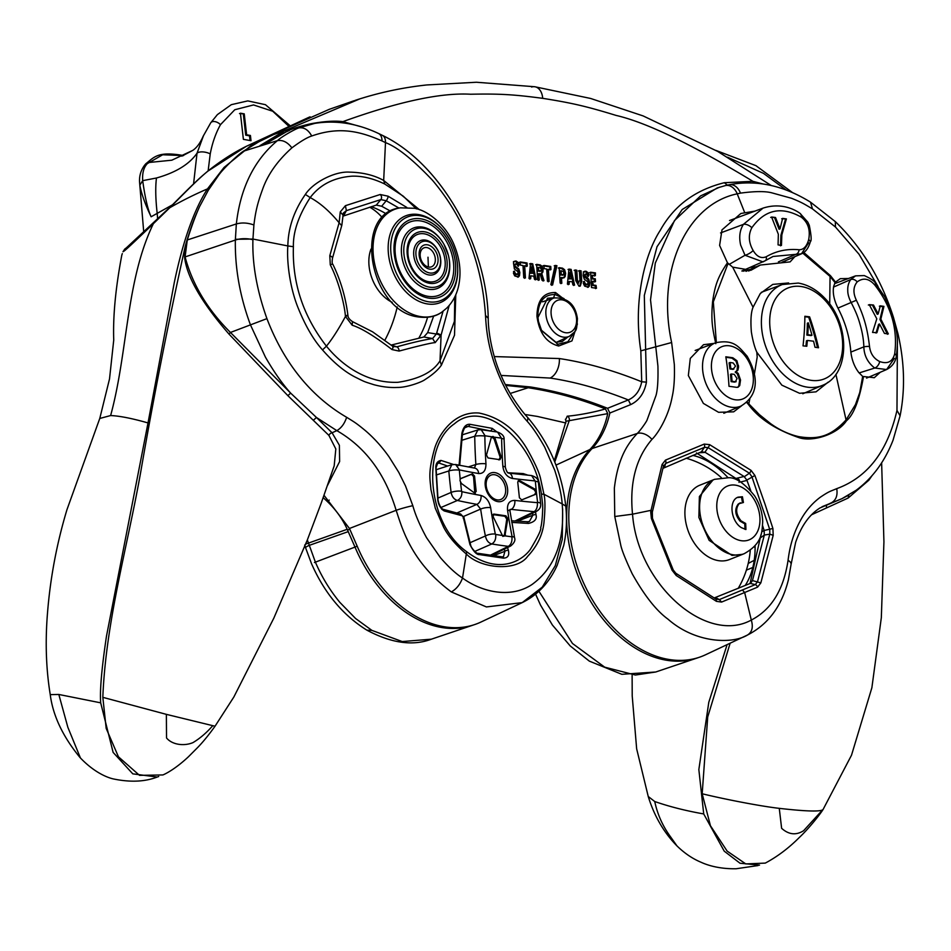 <?xml version="1.0" encoding="UTF-8"?>
<svg xmlns="http://www.w3.org/2000/svg" width="951" height="951" viewBox="0 0 951 951"><rect width="100%" height="100%" fill="white"/><g stroke="black" fill="none" stroke-linecap="round" stroke-linejoin="round"><path stroke-width="1.43" d="M208.138 170.859L210.23 153.919C212.287 143.019 215.699 133.283 220.466 124.688L234.79 109.734L253.548 104.943L272.735 111.243L288.581 126.079M244.252 113.87L246.63 134.792L250.422 135.47L251.016 140.7L243.385 139.345L240.425 113.193L244.252 113.87L239.509 113.561M250.042 140.534L249.507 135.838L245.715 135.161L243.337 114.227M245.715 135.161L246.63 134.792M249.507 135.838L250.422 135.47M183.507 155.607L162.68 154.763L147.334 163.62A5.54 4.779 -142.1 0 0 144.623 165.177L144.623 165.177C140.534 170.728 138.905 176.957 139.714 183.876L139.845 185.148C141.497 194.016 145.253 204.548 151.126 216.769C147.892 209.886 145.075 197.844 142.686 180.654L139.845 185.148M193.576 183.888L197.023 153.206C189.285 164.321 175.769 172.583 156.451 178.003L142.686 180.654C142.186 173.034 143.732 167.364 147.334 163.62M210.23 153.919A8.511 3.661 11.6 0 0 197.023 153.206L203.645 135.256M172.357 204.881L151.126 216.769M786.037 189.903L763.487 173.367L727.539 157.224M370.997 249.067A35.924 24.999 68.3 0 0 392.228 302.347M420.045 214.831A46.706 32.5 68.3 0 0 388.27 251.789A46.706 32.5 68.3 0 0 425.834 303.642A46.706 32.5 -111.7 0 0 457.716 268.943L457.693 268.087A44.982 31.3 68.3 0 0 442.084 228.906A44.982 31.3 68.3 0 0 421.412 215.972A44.982 31.3 -111.7 0 0 390.813 251.563A44.982 31.3 -111.7 0 0 426.987 301.503A44.982 31.3 68.3 0 0 457.693 268.087C457.015 253.228 451.808 240.163 442.084 228.906L441.502 228.264A46.706 32.5 -111.7 0 0 420.045 214.831M426.868 296.118A39.407 27.424 -111.7 0 1 395.164 252.36A39.407 27.424 -111.7 0 1 421.982 221.179A39.407 27.424 68.3 0 1 453.675 264.937A39.407 27.424 68.3 0 1 426.868 296.118M423.552 227.301A32.489 22.61 68.3 0 0 401.441 253.014A32.489 22.61 68.3 0 0 427.581 289.08A32.489 22.61 -111.7 0 0 448.468 255.676L448.385 255.355A30.777 21.421 68.3 0 0 444.081 244.55A30.777 21.421 68.3 0 0 424.788 228.478A30.777 21.421 -111.7 0 0 403.842 252.835A30.777 21.421 -111.7 0 0 428.604 287A30.777 21.421 68.3 0 0 448.385 255.355L443.915 244.264A32.489 22.61 -111.7 0 0 423.552 227.301M428.105 281.627A25.071 17.451 -111.7 0 1 407.943 253.798A25.071 17.451 -111.7 0 1 425.002 233.97A25.071 17.451 68.3 0 1 445.163 261.798A25.071 17.451 68.3 0 1 428.105 281.627M426.096 240.211A18.224 12.684 68.3 0 0 413.697 254.618A18.224 12.684 68.3 0 0 428.354 274.851A18.224 12.684 -111.7 0 0 440.753 260.431A18.224 12.684 -111.7 0 0 426.096 240.211M428.378 267.017A10.199 7.097 -111.7 0 1 420.176 255.688A10.199 7.097 -111.7 0 1 427.118 247.629A10.199 7.097 68.3 0 1 435.32 258.945A10.199 7.097 68.3 0 1 428.378 267.017L427.998 257.222M742.672 554.29L744.229 553.672A40.025 27.852 68.3 0 1 733.506 554.837A40.025 27.852 -111.7 0 1 701.196 519.555A40.025 27.852 -111.7 0 1 714.593 479.316L713.048 479.934L699.389 496.529L698.866 517.427L709.149 540.37L732.044 555.42L742.672 554.302L729.524 559.533A40.025 27.852 68.3 0 1 718.801 560.698A40.025 27.852 -111.7 0 1 686.491 525.416A40.025 27.852 -111.7 0 1 699.888 485.176L713.048 479.934L699.389 496.529L698.866 517.427L709.149 540.37L732.044 555.42L742.529 554.35M745.679 523.478A148.938 99.237 98.3 0 1 745.917 529.529L741.328 527.627C730.713 521.065 728.49 500.345 738.071 497.159L742.41 496.755A148.938 99.237 98.3 0 1 743.432 502.497L739.165 503.661C735.313 508.642 735.931 514.36 741.007 520.815L745.679 523.478L744.764 523.835L740.092 521.184C735.04 514.871 734.422 509.142 738.261 504.03L740.151 502.984M744.764 523.835A147.571 98.322 98.3 0 1 744.978 529.327M735.396 485.141A29.005 20.185 -111.7 0 1 759.766 516.036A29.005 20.185 -111.7 0 1 741.34 540.715A29.005 20.185 68.3 0 1 716.971 509.807A29.005 20.185 68.3 0 1 735.396 485.141M742.41 496.755L741.495 497.123A147.571 98.322 98.3 0 1 742.446 502.425M741.495 497.123L737.156 497.528M749.804 398.849L748.829 403.89L759.421 414.624L770.631 423.647C779.558 430.078 788.926 434.393 798.745 436.628C818.74 439.956 831.115 435.974 846.057 419.926L855.472 404.567L859.74 392.549L862.676 376.43L858.729 372.435C854.271 366.587 851.609 359.43 850.741 350.955L850.467 348.102C848.827 334.324 844.702 321.081 838.081 308.374C833.896 299.886 832.446 292.456 833.73 286.096L835.085 282.697L830.068 276.444L802.775 253.144M747.557 634.995L747.462 635.042C732.686 644.112 695.752 643.613 667.971 619.149C656.321 610.685 644.386 595.54 632.177 573.715C625.722 559.937 621.93 550.486 620.813 545.387L614.762 516.524L614.358 488.125C618.316 454.495 630.109 441.49 637.218 433.466C639.024 432.075 645.277 423.647 646.953 420.33L656.035 395.39C657.628 389.672 658.258 379.889 657.914 366.016L650.52 299.827L655.31 263.023L674.497 220.573L700.578 195.894L719.622 187.169M897.375 345.867L896.971 410.368C887.616 451.321 867.538 477.414 836.737 488.648C829.652 491.631 829.355 491.18 820.57 497.052C813.367 502.33 807.292 509.035 802.335 517.178C791.969 534.593 789.306 550.581 788.058 560.317C783.66 589.715 771.404 609.639 751.302 620.064C753.382 627.161 752.11 632.153 747.462 635.042L705.535 654.775A119.731 83.319 -111.7 0 1 610.637 624.629A119.731 83.319 -111.7 0 1 569.328 504.292A119.731 83.319 -111.7 0 1 592.069 448.539A103.992 72.371 68.3 0 0 609.853 413.019L630.668 404.615C639.155 400.537 644.421 393.048 646.442 382.124L644.314 295.44L657.01 246.737L682.2 209.517L717.185 187.965L725.435 185.564A13.683 9.76 -103.5 0 1 737.227 193.826L740.472 193.124C754.821 191.199 765.293 191.103 771.867 192.851L791.565 198.284C802.513 202.765 803.5 203.585 812.487 208.899L835.477 227.016L859.003 254.214L878.035 286.501M750.066 583.486L760.99 534.652M745.192 585.519A77.994 54.278 68.3 0 0 755.07 545.731M727.931 477.616A77.994 54.278 68.3 0 0 692.803 455.398M739.022 482.383C740.116 480.112 739.07 478.793 735.919 478.448L696.465 452.949M794.81 256.699L790.126 261.882L760.36 265.032L750.969 270.262L732.674 267.148L727.456 262.785L719.61 245.441L721.975 229.892L740.877 213.488L754.916 211.122M215.033 726.219L233.839 697.024L273.852 618.091L307.28 540.097L321.236 503.067L334.193 465.835L335.822 448.967L328.903 435.403L287.88 395.664L228.989 334.086C201.588 302.466 186.788 276.812 184.577 257.139L185.302 246C168.921 319.56 154.145 394.403 140.974 470.531C127.684 546.076 105.834 621.253 102.827 697.333L166.366 714.356L215.033 726.219C208.424 735.42 202.432 742.719 197.035 748.14L188.476 756.734C176.66 767.826 166.96 773.282 162.894 774.946L139.5 775.35L118.447 756.806L106.179 728.383L102.827 697.333M228.989 334.086L230.451 332.458C207.58 309.681 192.459 284.515 185.088 256.925L187.276 240.056C191.52 226.481 195.609 215.33 199.567 206.617L208.293 190.271L218.35 175.685C222.903 168.779 238.463 154.3 243.349 151.233L277.407 140.653C244.752 167.851 238.428 206.26 236.335 223.949L235.349 240.056C234.897 268.194 239.925 296.45 250.434 324.838L265.436 357.148C273.852 371.77 282.245 383.752 290.637 393.096L230.451 332.458L266.934 318.633C277.74 346.865 299.91 390.005 346.639 417.287C344.583 423.611 341.314 428.057 336.832 430.637C365.339 447.053 385.107 473.61 396.151 510.295C402.416 528.982 411.212 562.041 451.321 591.926L486.413 606.94L522.194 602.625L542.248 587.159L555.313 565.619L562.267 539.324L562.647 508.94M419.522 209.767L383.681 180.452L385.488 142.614L382.005 140.938C359.763 131.167 339.305 126.34 311.726 135.993C307.161 137.431 300.54 141.39 291.886 147.869C277.549 160.707 267.79 174.508 262.595 189.297C257.364 203.645 255.557 211.586 253.905 224.995C247.771 222.748 241.923 222.403 236.335 223.949L187.026 240.056L185.302 246M360.049 98.785L284.611 130.762L288.724 130.43L265.008 144.148C270.678 139.524 278.821 134.959 289.437 130.453L288.724 130.43L289.437 130.453M531.573 87.028A15.05 10.033 98.3 0 1 534.771 86.743A15.05 10.033 98.3 0 1 542.7 98.333C513.718 94.518 500.024 93.638 470.614 94.232C440.955 92.509 398.374 101.638 342.895 121.633C334.835 120.587 324.101 121.3 310.68 123.785C301.633 125.829 294.382 128.016 288.949 130.346M542.7 98.333C571.765 102.97 585.697 106.108 616.082 115.416C646.335 122.406 691.936 144.386 752.919 181.332L763.106 183.995M730.142 643.197L707.71 716.959L702.183 793.764L710.433 825.718L727.135 851.097L745.786 863.924L765.293 863.104C777.431 856.625 788.807 848.042 799.422 837.379C809.384 828.059 820.915 813.176 823.079 809.479L822.579 809.895C819.191 811.774 804.76 811.262 779.273 808.35C759.076 806.044 722.142 798.674 702.183 793.764M811.643 514.729L848.114 498.051L868.822 480.243L871.996 475.702M822.579 809.895L803.607 830.71C796.082 835.489 788.759 834.693 781.627 828.321L779.273 808.35M822.033 506.728L841.98 498.669L820.095 507.893C809.337 514.622 801.182 526.093 795.642 542.32L791.089 564.335A13.683 5.528 6.2 0 0 788.058 560.317M354.01 100.758L329.308 109.317L266.732 136.98L284.611 130.762L260.003 145.634M266.732 136.98L243.349 151.233M187.026 240.056C192.815 221.678 193.98 219.277 199.567 206.617M346.639 417.287C354.58 422.244 355.638 422.589 365.6 430.815C374.195 438.197 382.04 446.934 389.173 457.027L398.766 472.338L405.518 485.949L412.817 505.682C415.361 514.895 419.926 525.558 426.535 537.66L440.432 557.678C448.551 567.01 455.921 573.798 462.519 578.018C481.04 591.724 510.271 599.047 532.001 584.508C554.909 567.902 564.977 541.048 562.207 503.935L565.762 506.087C567.153 519.781 566.475 532.869 563.729 545.375L557.167 565.334C549.321 582.63 537.66 595.064 522.194 602.625L480.885 622.073A119.731 83.319 68.3 0 1 357.207 546.219L349.457 528.483L323.982 495.281M327.144 486.127L339.626 461.544L339.388 445.294L332.077 432.776L316.457 417.489L336.832 430.637L332.077 432.776A3.424 2.544 -43.3 0 0 328.903 435.403M313.414 420.199L316.457 417.489L290.637 393.096L287.88 395.664M416.752 208.899L403.2 196.132L384.834 184.078L383.681 180.452C374.183 175.198 362.783 172.416 349.445 172.131C334.823 171.132 312.998 182.473 305.354 194.444C293.978 210.825 288.141 227.99 287.844 245.94L252.942 239.046L252.918 239.759C252.205 264.164 256.877 290.459 266.934 318.633M451.321 591.926C456.397 589.109 460.129 584.473 462.519 578.018L466.311 553.969C455.612 544.875 448.004 535.853 443.475 526.902L435.285 508.191L430.922 489.551C430.161 478.71 427.76 473.527 434.369 449.431C437.341 437.864 451.998 410.915 479.054 413.031C499.465 417.239 515.454 429.186 527.044 448.872C534.938 462.852 539.49 472.968 540.691 479.233L543.936 494.223L562.207 503.935C561.482 494.698 558.974 483.441 554.695 470.151L544.685 447.113C538.111 435.499 532.263 426.868 527.127 421.222C520.566 413.935 506.835 395.759 497.242 371.247C487.245 345.593 486.139 326.371 485.497 315.423C480.873 245.346 451.024 202.194 432.396 180.179C412.77 159.495 397.126 146.977 385.488 142.614A13.683 7.751 -63.3 0 0 382.373 135.339L378.534 133.485C357.112 123.357 335.822 119.992 314.686 123.404L298.923 127.898C295.464 128.837 281.662 136.575 277.407 140.653C282.709 139.738 287.535 142.151 291.886 147.869M384.834 184.078C373.267 178.467 362.355 175.828 352.096 176.173C333.944 177.504 319.976 184.649 310.204 197.582C298.638 215.449 293.027 231.83 293.395 246.701L287.844 245.94C286.62 262.203 289.972 287.107 297.568 306.555C305.057 325.301 313.378 339.757 322.52 349.92C333.409 362.379 344.119 371.342 354.616 376.798C365.636 382.338 363.746 381.446 373.933 384.715C382.183 386.914 390.017 387.818 397.447 387.437C407.004 387.639 422.363 381.826 424.99 379.592C432.681 374.706 438.149 369.891 441.395 365.148L454.519 335.228L455.779 294.762M293.395 246.701C292.195 283.029 303.203 316.184 326.431 346.164C342.978 366.527 367.954 383.372 397.839 382.314C419.189 379.104 433.252 371.936 440.016 360.809L454.4 321.39L454.756 296.95M253.905 224.995L252.942 239.046L235.361 239.295M305.354 194.444L310.204 197.582C320.035 202.896 329.676 211.288 339.115 222.76L340.268 211.918L345.415 205.678L380.198 194.503L388.079 196.191L406.743 207.401M322.52 349.92L326.431 346.164C332.363 338.877 338.699 328.975 345.451 316.457L345.368 315.815L347.888 315.185C345.617 297.116 340.601 280.141 332.838 264.271C332.065 263.974 331.947 261.941 332.493 258.161A3.424 1.26 22 0 1 332.422 258.292M441.395 365.148L440.016 360.809L441.109 335.037L435.189 342.622C431.576 342.788 419.546 345.605 399.099 351.074L392.074 349.588C374.516 336.119 361.214 328 352.191 325.23L345.451 316.457L347.733 315.542M449.181 305.485L441.109 335.037L436.699 332.969L436.331 334.027L427.677 332.612L433.656 316.112M443.095 311.215L436.699 332.969M440.729 336.095A3.424 1.141 -160.4 0 0 436.331 334.027L432.586 338.52C423.29 340.018 411.367 342.788 396.84 346.842L392.656 346.319M399.099 351.074A3.424 1.902 -105.7 0 0 396.84 346.842L391.146 345.07L423.849 336.999L427.677 332.612M352.191 325.23L352.488 321.616C349.528 319.572 348.007 317.575 347.947 315.637L347.888 315.185M345.368 315.815C344.809 306.9 339.448 282.602 330.282 264.842L329.807 255.712L339.115 222.76L341.682 225.66M329.807 255.712A3.424 1.26 22 0 1 332.493 258.161L341.837 225.232L343.335 213.048L346.366 210.646L380.828 199.591L386.249 200.744L398.98 208.079M340.268 211.918L342.847 214.914M380.198 194.503A3.424 2.948 71.9 0 1 380.828 199.591L376.311 205.107L342.907 216.174M388.079 196.191A3.424 1.046 117.7 0 1 386.249 200.744L381.672 206.236L376.311 205.107M390.516 211.134L381.672 206.236M345.415 205.678L346.366 210.646L343.537 215.925M435.189 342.622L432.586 338.52L423.849 336.999M518.176 520.245L518.247 520.91A6.847 4.767 -111.7 0 1 518.271 521.243M492.689 431.397L468.118 426.393A2.734 2.104 -76.3 0 0 469.853 424.289C465.919 424.075 463.256 427.094 461.889 433.383L459.143 464.48L458.251 465.645M496.981 431.992L492.226 428.366L469.853 424.289M464.73 427.843L468.118 426.393L466.275 426.559M453.247 464.397L441.026 460.427C437.305 461.057 435.582 463.708 435.843 468.379L437.757 499.81C438.506 505.052 440.658 508.761 444.212 510.949L462.138 515.751L463.268 517.201L469.972 544.614C473.515 551.509 476.665 554.849 479.411 554.599L503.329 558.118C507.882 558.035 509.558 555.408 508.369 550.237L507.561 547.526M447.6 466.049L438.946 463.018L441.026 460.427M437.068 463.815L438.946 463.018L437.745 462.911L435.843 468.379M436.105 468.534L438.054 500.119A2.734 0.82 172 0 0 437.757 499.81M441.656 509.165L444.212 510.949M460.569 513.992L464.1 517.617M459.88 514.063L462.138 515.751M463.315 518.438L463.268 517.201M463.945 517.665L470.662 545.125A2.734 1.201 163 0 0 469.972 544.614M470.662 545.125C471.078 548.038 476.915 554.243 478.103 553.339L478.103 553.339A2.734 1.961 100.4 0 1 479.411 554.599M502.092 556.858L503.448 556.751L504.91 551.283A2.734 1.165 -16.9 0 1 508.369 550.237M501.546 556.941L503.329 558.118M493.367 555.764L504.91 551.283L504.268 549.143M511.769 522.384L528.483 523.419C534.735 521.944 537.232 518.996 535.972 514.574L535.532 511.793M528.483 523.419L527.009 521.837L529.445 521.445L532.857 515.228A2.734 0.868 -9.2 0 1 535.972 514.574M527.674 521.826L529.445 521.445M518.247 520.91L532.857 515.228L532.548 513.243M528.031 475.215L523.216 473.586L508.107 472.766M523.145 474.715A2.734 1.272 -88 0 0 523.216 473.586M541.44 494.128L542.462 503.174C543.176 506.158 542.118 524.619 540.679 527.484C541.583 529.136 538.111 536.495 530.254 549.559C521.659 561.292 498.015 575.284 466.81 551.794C426.595 523.537 421.234 446.174 454.376 423.849C483.904 397.898 533.88 441.074 541.44 494.128L543.936 494.223C545.292 499.548 545.28 509.284 543.877 523.442C542.332 535.579 536.911 546.54 527.639 556.347C516.559 571.884 480.564 568.746 466.311 553.969L466.81 551.794M527.127 421.222A13.683 4.898 -41.4 0 0 527.318 417.049L527.318 417.049C521.659 411.224 508.88 393.94 501.403 376.168C492.356 356.494 488.184 331.685 488.232 318.312C486.757 245.56 441.597 163.881 382.373 135.339M485.497 315.423L488.232 318.312M310.252 124.331L308.766 124.688M308.813 124.676L298.923 127.898C304.058 127.149 308.326 129.847 311.726 135.993M360.12 126.495L342.895 121.633A3.424 2.282 -79 0 0 343.133 122.869M531.229 272.937L533.166 273.222L531.811 266.886L531.229 272.937L530.313 273.294L533.166 273.222M538.741 270.845L541.119 270.726L541.309 269.454L540.251 267.659L538.528 267.409L538.741 270.845L537.826 271.213L541.119 270.726M577.4 323.97L571.967 340.898L558.665 346.009C546.468 342.859 539.229 332.945 536.946 316.243C537.232 300.231 543.425 292.326 555.539 292.539L572.478 305.794M554.552 276.242L552.614 284.943L550.843 284.682L555.146 265.436L556.906 265.686L554.552 276.242M494.282 356.577L559.366 358.551A17.106 11.4 98.3 0 1 550.142 378.07L501.082 375.431M516.203 263.724L514.883 265.139L515.276 266.268L518.794 268.955L519.852 272.545L519.484 275.766L518.307 277.062L514.681 275.873L513.433 273.175L514.42 271.118L515.121 273.115L516.797 274.411L518.247 272.889L517.784 271.57L514.384 268.99L513.469 262.904L514.325 261.335L516.001 260.99L518.236 262.5L519.187 264.544L518.247 266.363L516.203 263.724L515.097 264.069M513.504 271.487L514.206 273.484L515.894 274.78L517.094 274.435M522.991 265.519L520.447 265.151L520.256 261.977L527.056 262.975L527.258 266.149L524.69 265.781L525.439 277.942L523.739 277.692L522.991 265.519M528.994 278.465L530.527 263.486L532.691 263.807L536.138 279.511L534.45 279.261L533.808 276.242L530.955 275.814L530.67 278.714L528.994 278.465M537.577 279.725L536.637 264.378L540.192 264.901L542.177 266.375L543.08 269.644L542.914 271.998L541.749 273.567L543.996 280.664L542.129 280.39L540.025 273.817L538.896 273.65L539.276 279.974L537.577 279.725M541.82 273.543L540.834 273.936L543.08 281.032M546.682 269.002L544.127 268.634L543.936 265.448L550.76 266.446L550.95 269.62L548.382 269.252L549.131 281.413L547.419 281.163L546.682 269.002M519.187 264.544L517.95 265.531M513.409 261.703L515.097 261.359L517.32 262.868L518.271 264.901M515.287 264.081L513.98 265.507L514.36 266.637L517.879 269.323L518.937 272.913L517.808 277.193M515.894 274.78L516.714 274.72M524.69 265.781L523.775 266.137L524.524 278.298M519.341 262.333L526.141 263.344L526.343 266.518M530.955 275.814L530.04 276.182L529.755 279.071M529.612 263.855L531.775 264.164L535.223 279.879M531.811 266.886L530.896 267.255L530.313 273.294M538.896 273.65L537.981 274.007L538.373 280.343M535.722 264.747L539.276 265.27L541.262 266.732L542.165 270.013L541.999 272.366L540.834 273.936M538.528 267.409L537.612 267.778L537.826 271.213M548.382 269.252L547.467 269.62L548.216 281.781M543.021 265.816L549.844 266.815L550.035 269.989M556.906 265.686L555.99 266.054L551.699 285.312M527.056 262.975L526.141 263.344M532.691 263.807L531.775 264.164M550.76 266.446L549.844 266.815M561.292 274.708L563.598 274.47L563.8 273.068L563.444 271.594L561.054 270.726L561.292 274.708L560.377 275.077L563.598 274.47M570.243 272.485L569.661 278.536L571.599 278.821L570.243 272.485L569.328 272.854L568.746 278.905L571.599 278.821M609.853 413.019L607.534 408.3L628.338 399.943C635.47 396.698 639.928 390.647 641.723 381.791L640.819 350.848C632.712 298.733 645.836 252.443 660.256 230.344C673.807 205.832 695.193 189.95 724.377 182.699L752.919 181.332A3.424 2.271 -84.4 0 0 753.477 183.056M646.442 382.124L641.723 381.791C613.55 370.367 586.089 362.616 559.366 358.551M561.815 283.267L560.115 283.018L559.176 267.671L562.505 268.158L564.632 269.751L565.607 273.353L565.132 276.658L563.586 277.823L561.47 277.514L561.815 283.267M564.181 277.763L563.586 277.823M569.102 284.313L567.402 284.076L568.96 269.085L571.135 269.406L574.582 285.11L572.894 284.872L572.252 281.841L569.387 281.425L569.102 284.313M574.166 270.334L575.878 270.583L576.461 280.188L577.899 283.362L579.955 280.129L579.361 270.595L581.073 270.845L581.727 281.46L580.265 286.108L579.004 286.215L575.735 280.593L575.082 269.977L576.781 270.227L577.376 279.82L578.672 283.053M584.223 271.534L585.911 271.19L588.17 272.687L589.121 274.72L588.17 276.539L586.113 273.912L584.782 275.338L588.728 279.142L589.786 282.72L589.418 285.954L588.217 287.25L584.58 286.073L583.32 283.374L584.306 281.318L585.02 283.315L586.708 284.599L588.17 283.077L587.706 281.758L584.283 279.19L583.177 275.683L583.355 273.103L584.639 271.285M583.391 281.686L584.104 283.671L585.792 284.967L587.005 284.622M586.113 273.912L584.996 274.257M595.326 278.833L595.504 281.639L592.842 281.258L593.067 284.991L596.027 285.407L596.467 288.26L591.534 287.547L590.595 272.212L595.445 272.901L595.35 275.671L592.473 275.255L592.675 278.453L595.326 278.833L594.411 279.202L594.589 282.007M561.054 270.726L560.139 271.083L560.377 275.077M554.231 265.793L555.99 266.054M558.261 268.039L561.589 268.515L563.717 270.108L564.692 273.71L564.216 277.026L562.671 278.191M561.47 277.514L560.555 277.882L560.9 283.624M568.044 269.454L570.22 269.775L573.667 285.478M569.387 281.425L568.472 281.793L568.187 284.682M578.446 270.952L580.158 271.201L580.811 281.817L579.777 286.227M583.308 271.891L584.996 271.546L587.254 273.044L587.873 275.719M585.198 274.28L583.878 275.695L584.271 276.824L587.813 279.511L588.871 283.089L587.73 287.38M585.792 284.967L586.636 284.908M592.842 281.258L591.926 281.627L592.152 285.348L595.112 285.776L595.552 288.617M589.679 272.568L594.53 273.27L594.434 276.028M592.473 275.255L591.558 275.624L591.76 278.821L594.411 279.202M571.135 269.406L570.22 269.775M569.661 278.536L568.746 278.905M576.781 270.227L575.878 270.583M581.073 270.845L580.158 271.201M589.121 274.72L588.205 275.089M593.067 284.991L592.152 285.348M596.027 285.407L595.112 285.776M595.445 272.901L594.53 273.27M592.675 278.453L591.76 278.821M574.178 332.398L567.818 341.813L557.964 344.226L541.618 330.615L538.432 321.355L537.826 316.624C538.064 301.717 543.841 294.346 555.146 294.525L564.026 298.626M538.468 321.521L537.981 317.432L547.574 298.222L554.671 297.77M567.83 337.023L562.255 341.492L555.919 342.253L541.428 330.235M607.534 408.3C582.559 398.314 556.882 391.206 530.515 386.974L505.35 384.561M412.817 505.682A13.683 1.07 164.8 0 0 396.151 510.295L349.457 528.483M835.085 282.697L835.513 282.102L830.485 275.707L803.797 252.479M744.585 212.299L737.215 193.826C685.992 204.441 656.19 271.796 671.632 342.526L640.819 350.848M835.513 282.102L840.292 278.667L848.423 278.5M828.095 382.195L816.041 391.836L799.553 393.286L781.865 385.167L756.806 352.179C754.535 347.079 752.716 340.363 751.373 332.018C750.446 320.428 751.005 312.178 753.061 307.256L732.674 267.148M753.061 307.256L760.289 293.514L772.771 284.408L788.629 282.946M830.485 275.707A6.847 2.104 -39.9 0 0 830.068 276.444L829.712 304.142M746.654 402.404L748.425 404.46C758.922 418.618 775.695 429.65 798.733 437.555C811.999 442.322 837.13 434.75 846.509 420.734A6.847 4.696 39.7 0 1 846.057 419.926L835.905 374.325M756.806 352.179L757.198 357.053L754.393 374.064M880.269 372.245L874.278 377.713L862.676 376.43M846.509 420.734C853.665 414.767 859.312 400.157 863.449 376.917M614.762 516.524L632.534 514.182L651.055 510.318L662.086 464.468L665.45 460.129L704.215 444.093L709.601 444.64L751.088 470.376L754.904 475.488L765.068 504.315L772.901 528.471L773.199 535.306L760.836 582.904L757.567 587.159L744.645 592.509L751.302 620.064C706.201 644.826 637.729 584.389 632.534 514.182C629.455 483.037 635.922 458.109 651.946 439.398C657.676 433.941 668.482 416.907 672.191 396.722C674.069 388.495 674.782 377.713 674.318 364.399L671.632 342.526M741.59 405.792L733.673 411.831L718.552 412.294L703.371 403.402L688.346 375.562L690.295 358.372L703.502 344.702L713.892 343.418M727.456 262.785C717.874 276.919 714.974 285.181 712.572 301.99C711.075 319.738 712.026 326.455 715.794 343.703M728.062 263.451L713.333 301.836L716.329 342.515M747.141 401.94L748.829 403.89A6.847 2.021 138.5 0 0 748.425 404.46M753.917 547.039L755.094 546.516M754.226 560.317L748.211 563.444M772.901 528.471L764.128 530.48L764.331 535.068L752.443 580.574L750.708 583.177M773.199 535.306L769.799 534.141L764.331 535.068L760.265 537.945M764.128 530.48L761.739 531.811M754.904 475.488L746.856 480.065L750.743 490.657M762.619 525.772L764.057 530.278M746.999 480.41L740.556 482.002M746.856 480.065L744.051 476.475L735.919 478.448M709.601 444.64A3.424 1.557 119.8 0 1 708.043 447.588L704.941 452.212L744.051 476.475M705.25 452.379L699.128 452.783M704.941 452.212L701.196 451.915L662.966 468.344M702.397 451.642L701.386 451.844L704.394 447.362L708.043 447.588L749.412 473.218L751.872 476.653L769.763 529.552L769.799 534.141L757.507 581.762L755.284 584.603L750.268 583.403L714.249 597.941M757.567 587.159A3.424 2.484 -112.6 0 0 755.284 584.603L742.386 589.977L744.645 592.509L721.583 602.078L716.424 601.341L676.185 575.486L672.048 570.196L651.387 518.497L650.698 511.793A3.424 1.629 14 0 1 651.958 513.552A3.424 1.629 14 0 1 651.922 513.647L663.406 466.394L665.676 463.458L704.394 447.362A3.424 2.282 67.3 0 0 704.215 444.093M651.387 518.497L652.469 518.057L652.327 512.078L651.055 510.318L650.698 511.793M721.583 602.078L719.372 599.582L715.937 599.082L675.757 573.215A3.424 1.688 -58.2 0 1 675.84 573.263L673.011 569.708M716.424 601.341L716.115 599.201M676.185 575.486A3.424 1.688 -58.2 0 0 675.84 573.263L716.044 599.154M672.048 570.196L673.118 569.697L652.374 518.105M760.836 582.904L752.443 580.574L750.268 583.403M742.386 589.977L719.372 599.582L715.841 597.727M751.088 470.376A3.424 1.807 123.7 0 1 749.412 473.218L744.336 476.689M665.45 460.129A3.424 2.247 67.5 0 1 665.676 463.458L664.511 467.143M662.086 464.468A3.424 1.7 12.9 0 1 663.441 466.287L652.327 512.078M836.737 488.648C837.783 495.34 836.072 500.024 831.602 502.663L827.001 504.838A3.424 1.498 -109.3 0 0 826.633 507.87M848.114 498.051L848.863 495.007L841.98 498.669L856.15 490.264C872.507 478.163 884.81 461.449 893.072 440.111L900.086 415.801C905.269 389.744 904.567 362.438 897.994 333.872L893.465 317.42C881.375 279.309 861.986 247.367 835.299 221.607L810.49 202.135C783.398 185.386 756.307 179.584 729.227 184.744L729.227 184.744A13.683 9.712 -101 0 0 729.203 184.756M651.946 439.398A13.683 9.141 -135.9 0 0 637.218 433.466L592.069 448.539M746.083 271.332A80.217 55.824 -111.7 0 1 749.424 269.704L760.36 265.032M748.58 271.011L753.085 269.085M784.313 262.524L785.443 260.752M166.366 714.356L166.532 737.964C172.214 744.883 184.173 746.333 192.97 742.612C199.829 738.523 206.391 732.936 212.632 725.851M357.16 546.136L354.996 547.075A119.6 83.224 68.3 0 0 472.409 625.33A119.6 83.224 68.3 0 0 473.562 624.926M472.409 625.33L431.409 639.179L402.225 641.556L371.865 630.37L355.531 618.459L339.792 602.304C329.747 590.06 321.616 576.686 315.399 562.16L307.351 539.918M510.212 393.464L528.221 387.735L505.777 385.405M169.754 207.758L169.754 207.758C181.712 200.863 194.289 194.575 207.461 188.904L224.044 167.447L250.969 145.646L308.528 117.484L246.404 146.276L207.936 171.097C196.512 180.262 179.561 198.272 169.754 207.758L153.384 223.687C125.912 280.26 127.981 351.965 110.625 415.551L99.772 418.464L109.52 378.914L113.74 340.018C112.896 316.196 115.594 287.856 121.835 255.011L122.31 253.632M308.528 117.484L310.097 116.83M528.221 387.735C554.171 391.729 579.908 398.79 605.442 408.906C595.623 411.914 578.339 415.337 567.224 416.181A3.424 2.746 -95.2 0 1 569.233 420.675L607.737 413.626L605.442 408.906M565.69 419.641L567.224 416.181M727.111 644.623L708.792 702.29L698.842 769.561L703.716 813.937L724.234 851.169L740.033 863.235L759.516 865.125M554.29 460.819L566.023 421.186L569.233 420.675L554.778 462.008M698.224 657.64A119.6 83.224 -111.7 0 1 697.059 658.044A119.6 83.224 -111.7 0 1 585.15 591.57A119.6 83.224 -111.7 0 1 589.87 449.55A104.123 72.466 68.3 0 0 607.737 413.626M154.347 222.32L153.384 223.687C123.404 252.395 124.89 250.458 123.048 251.753L129.312 245.62L124.747 249.067L122.988 251.742M208.471 170.586L202.397 175.745C189.808 186.907 174.413 203.169 169.742 207.437L125.651 248.508M202.397 175.745L208.221 170.788M158.71 776.515L157.212 777.038L132.795 773.852L113.121 752.396L100.687 702.837C99.736 690.592 101.674 668.375 106.476 636.195L148.011 422.933L174.295 282.518C182.925 241.15 193.98 209.945 207.461 188.904M148.011 422.933C132.106 418.392 119.648 415.932 110.625 415.551M329.224 500.071L327.524 501.688L323.174 497.599M314.436 562.516L354.996 547.087L347.198 529.279C342.633 519.151 336.072 509.962 327.524 501.688M431.409 639.179C412.912 646.216 391.408 643.209 366.908 630.168C342.966 615.261 324.517 593.139 311.559 563.788L305.58 547.752A15.05 1.7 -17.5 0 1 309.182 545.387L348.232 531.633M538.908 591.26L572.454 643.458L604.693 667.162L635.375 675.032L655.726 672L621.835 674.307L589.323 661.123L570.231 645.955L552.388 625.021L540.513 605.074L535.579 594.161M703.716 813.937C685.754 810.775 669.421 806.638 654.74 801.527L648.225 796.486M632.118 675.412L632.213 695.906L636.647 748.782L648.285 796.676C654.324 816.148 663.893 832.565 676.981 845.926L670.61 836.916C662.764 826.217 657.474 814.413 654.74 801.527M676.969 845.926L677.029 845.974C684.518 853.261 692.483 858.67 700.899 862.188C706.213 864.673 718.16 869.071 736.181 868.75L758.078 865.553M50.248 694.622L58.819 694.468L100.687 702.837M80.431 757.983L67.854 727.289L58.819 694.468M801.277 217.149C781.449 205.987 764.961 209.505 751.849 227.717C748.14 234.861 748.58 242.469 753.156 250.541C756.853 256.711 761.192 258.791 766.185 256.77C776.171 250.945 787.143 248.615 799.102 249.756C803.631 249.78 806.84 246.321 808.73 239.39C810.454 229.738 807.97 222.332 801.277 217.149A6.847 4.113 -56.5 0 0 800.005 213.345C794.097 209.065 780.557 202.468 763.023 208.126L743.397 224.388C739.771 230.13 738.844 237.025 740.651 245.073L745.025 255.26L763.035 261.905L765.032 260.824A4.803 2.853 63.5 0 0 765.365 260.657L773.032 256.473L801.455 253.822L808.671 242.778M729.132 264.426L745.025 255.26A7.525 2.663 148.2 0 0 753.156 250.541M775.529 217.494L780.01 228.882L782.614 218.397L786.394 218.908L781.853 234.838L781.46 245.441L778.061 244.882L778.346 234.279L771.594 217.006L775.529 217.494L770.69 217.375M766.185 256.77A4.803 2.853 63.5 0 1 765.365 260.657L741.851 271.011M765.626 260.443L773.032 256.473M799.102 249.756A4.886 3.887 95.4 0 1 796.058 254.25L778.393 261.87M750.256 269.359L743.028 271.19M780.01 228.882L779.083 229.25L774.613 217.85M786.394 218.908L781.698 218.754M781.853 234.838L780.926 235.206L785.49 219.265M780.509 245.822L780.926 235.206M894.368 358.396L886.617 369.535L874.754 368.037C867.752 362.7 864.114 355.638 863.841 346.877C863.663 339.733 862.319 331.947 859.811 323.518C858.087 317.254 855.27 310.395 851.347 302.929C848.874 298.091 847.686 293.954 847.769 290.507C847.555 286.429 848.542 282.768 850.729 279.546L855.555 275.861L834.586 283.636M837.938 308.1L856.375 300.254C852.904 292.956 853.178 286.833 857.196 281.888A5.694 4.161 44.4 0 0 850.729 279.546L833.528 287.083M857.196 281.888C863.306 277.383 869.226 278.5 874.956 285.252C891.265 306.293 897.851 329.105 894.713 353.689C892.668 361.725 887.675 364.34 879.699 361.546C873.767 358.586 870.379 353.546 869.523 346.437C867.383 328.666 864.197 316.647 856.375 300.254M874.956 285.252A7.893 2.484 142.6 0 0 875.3 283.053L884.87 297.033L891.8 312.451L895.2 324.362C896.829 333.956 898.659 339.364 896.258 356.506L896.258 356.506C895.331 362.307 892.109 366.646 886.617 369.535L866.563 378.106M879.699 361.546A6.479 4.089 -63.5 0 1 874.754 368.037L859.133 372.935M850.848 352.096L863.841 346.877A4.577 0.844 -3.1 0 1 869.523 346.437M873.482 305.009L878.177 313.973L880.281 305.83L883.943 306.388L880.84 319.12L888.341 333.908L884.442 333.409L879.509 323.982L876.917 332.695L872.543 332.41L876.798 318.823L869.262 304.641L873.482 305.009L868.346 304.998M872.566 305.378L877.262 314.329L878.177 313.973M887.426 334.276L879.937 319.488L883.015 306.745L879.366 306.186M883.015 306.745L883.943 306.388M879.937 319.488L880.84 319.12M876.014 333.064L878.605 324.35L879.509 323.982M787.88 367.157A48.965 34.081 -111.7 0 1 774.613 300.409A48.965 34.081 -111.7 0 1 824.469 299.708A48.965 34.081 -111.7 0 1 837.736 366.456A48.965 34.081 -111.7 0 1 787.88 367.157M808.291 322.829A217.91 130.584 111.8 0 1 807.779 334.716A217.898 55.824 -6.8 0 1 808.338 334.788A217.898 55.824 -6.8 0 1 811.976 335.228A217.922 154.906 -100.1 0 0 810.644 330.544A217.922 154.906 -100.1 0 0 808.291 322.829L807.375 323.197A216.543 129.764 111.8 0 1 806.864 335.085A216.531 55.467 -6.8 0 1 807.423 335.144A216.531 55.467 -6.8 0 1 811.06 335.596L811.976 335.228M812.772 326.502A217.838 155.013 79.3 0 1 818.538 347.757A217.387 55.693 173.2 0 0 815.007 347.27A217.922 154.858 -99.9 0 0 813.557 341.219A217.731 55.776 173.2 0 0 807.351 340.458A217.91 130.489 111.8 0 1 806.805 346.259A217.387 55.693 173.2 0 0 803.024 345.867A217.803 129.776 -67.7 0 0 803.286 343.525A217.803 129.776 -67.7 0 0 804.879 316.267A217.327 55.681 -6.8 0 1 809.598 316.849A217.838 155.013 79.3 0 1 812.772 326.502M807.779 334.716L806.864 335.085M807.351 340.458L806.436 340.827A216.543 129.681 111.8 0 1 805.937 346.164M804.879 316.742A215.948 55.324 -6.8 0 1 808.683 317.206A216.471 154.038 79.3 0 1 811.857 326.871A216.471 154.038 79.3 0 1 817.503 347.614M809.598 316.849L808.683 317.206M731.985 374.04A212.762 56.989 -6.1 0 1 734.243 374.361L737.049 378.534L735.42 381.755L736.169 381.684L734.505 382.112A211.193 56.573 -6.1 0 0 731.129 381.636A211.384 140.843 98.3 0 0 730.558 374.944A211.384 140.843 98.3 0 0 730.499 374.325L731.402 373.957A212.762 56.989 -6.1 0 1 731.985 374.04M734.505 382.112L735.42 381.755A212.56 56.929 -6.1 0 0 732.044 381.268A212.751 141.758 -81.7 0 0 731.474 374.575A212.751 141.758 -81.7 0 0 731.402 373.957M732.971 369.38L735.551 366.111L733.15 362.949A212.549 56.929 173.9 0 0 730.023 362.497A212.751 141.758 98.3 0 1 730.82 368.572A212.751 56.989 -6.1 0 1 733.875 369.012L732.971 369.38A211.384 56.62 -6.1 0 0 729.904 368.94A211.384 140.843 98.3 0 0 729.108 362.866L730.023 362.497M738.582 366.896L737.94 370.105L736.098 371.71L738.238 373.493L740.532 380.02L739.712 385.619L738.083 387.2L736.549 387.342A212.228 56.846 173.9 0 0 728.977 386.296A212.632 141.675 -81.7 0 0 728.383 377.785A212.632 141.675 -81.7 0 0 725.815 356.803A212.216 56.846 -6.1 0 1 732.852 357.778L736.906 360.726L738.582 366.896M730.82 368.572L729.904 368.94M737.607 387.342L738.796 385.987L739.616 380.388L737.322 373.862L735.194 372.079L737.025 370.474L737.548 365.838L735.991 361.095L731.937 358.147A210.837 56.478 -6.1 0 0 725.898 357.291M732.044 381.268L731.129 381.636M736.098 371.71L735.194 372.079M534.165 489.706L535.116 489.23L519.793 480.695L518.996 481.242L534.165 489.706L535.829 492.261L534.688 494.568L536.554 493.498L536.209 490.229A409.108 259.92 97.1 0 1 535.354 481.265A7.18 1.783 -5.1 0 1 535.817 481.325A7.18 1.783 -5.1 0 1 538.397 482.442L538.397 482.442C538.575 479.387 536.316 477.093 531.621 475.571L508.809 473.099C507.632 473.313 506.479 471.399 505.35 467.345L504.078 439.398C504.422 436.295 502.259 433.846 497.587 432.075L481.206 429.686L477.854 429.935L462.245 434.845M460.688 478.555L472.421 473.8L474.525 476.011L476.178 491.477L474.478 492.951L461.449 483.5L459.999 480.719L460.201 479.161A409.108 284.753 99.5 0 1 459.357 470.21L459.547 469.925A410.475 98.904 175.5 0 0 478.698 473.55C483.524 473.717 485.937 470.472 485.961 463.838A410.475 284.266 99.4 0 1 484.844 436.069L485.081 435.772A409.108 97.061 175.7 0 0 491.857 436.806L493.082 436.438L491.18 437.912L486.472 454.994L488.006 457.954L499.929 459.69L501.225 457.146L495.091 438.482L493.082 436.438M535.354 481.265L535.044 480.921A410.475 98.904 -4.5 0 1 512.446 478.472C507.014 477.129 503.816 473.075 502.853 466.299A7.18 1.629 -3.9 0 1 505.35 467.345M535.116 489.23L536.209 490.229M521.695 499.893L519.412 497.777L517.76 482.3L518.378 480.683L519.793 480.695M535.651 494.306L521.849 499.846L534.688 494.568M536.554 493.498A409.108 259.92 -82.9 0 0 537.6 502.366L537.374 502.663A410.475 120.836 -7.7 0 1 514.8 500.404C509.51 500.428 507.085 503.673 507.537 510.116A7.18 2.211 -8.3 0 1 510.045 511.388L509.843 509.57M507.537 510.116A410.475 262.333 -82.7 0 0 512.066 536.53L511.876 536.804A409.108 121.894 -7.9 0 1 504.91 535.853L507.798 518.652L505.92 515.822L504.898 516.286L506.764 519.103L504.375 535.128L502.817 536.447M460.557 482.43A409.108 284.753 -80.5 0 0 461.604 491.31L461.865 491.679A410.475 120.836 172.3 0 0 481.04 495.483C486.009 497.004 489.206 501.07 490.645 507.656A410.475 284.266 -80.6 0 0 495.316 534.093L495.626 534.438A409.108 121.894 172.1 0 0 502.401 535.484L493.046 516.5L494.009 514.087L505.92 515.822M498.871 459.915L500.167 457.372L494.092 438.886L491.726 436.925M504.898 516.286L492.987 514.574M460.914 478.424L460.201 479.161L460.914 478.424M460.034 478.912L471.446 474.323L473.539 476.534L474.787 493.129M518.996 481.242L518.022 481.051M493.307 514.229L494.009 514.087L493.236 514.586M502.401 535.484L504.91 535.853L503.745 536.198M504.375 535.128L505.385 534.819M507.798 518.652L506.764 519.103M475.345 493.189L474.478 492.951M486.211 485.902A13.136 9.141 68.3 0 0 497.254 499.893A13.136 9.141 68.3 0 0 505.599 488.731A13.136 9.141 68.3 0 0 494.556 474.727A13.136 9.141 68.3 0 0 486.211 485.902M474.525 476.011L473.539 476.534M476.178 491.477L475.155 491.655M472.421 473.8L471.446 474.323M459.357 470.21A7.18 1.795 175.1 0 0 458.953 470.127A7.18 1.795 175.1 0 0 448.824 470.959L451.856 464.694L436.081 469.723M478.698 473.55A7.18 5.064 -80.3 0 0 474.811 468.142L455.577 464.504L451.856 464.694M485.961 463.838A7.18 1.652 176.3 0 0 475.869 464.492A417.655 289.235 99.4 0 1 474.739 436.236L477.854 429.935M494.092 438.886L495.091 438.482M501.225 457.146L500.167 457.372M512.446 478.472A7.18 4.493 -83 0 0 508.809 473.099M516.357 521.124L536.554 511.281L534.212 511.65A417.655 122.941 -7.7 0 1 511.246 509.344L510.128 509.463M514.8 500.404A7.18 4.505 96.7 0 1 511.246 509.344L510.021 509.938M491.358 555.491L510.628 546.017L508.298 546.373C510.996 544.661 512.22 541.654 511.971 537.351L511.876 536.804M469.949 542.759L485.402 535.972C486.377 540.382 488.505 543.045 491.762 543.972A416.276 124.034 172.1 0 0 508.298 546.373L490.122 555.313M490.645 507.656A7.18 2.187 171.5 0 0 480.635 509.082A417.655 289.235 -80.6 0 0 485.402 535.972A7.18 2.508 168.4 0 1 495.316 534.093M481.04 495.483A7.18 5.052 100.1 0 1 476.903 504.351L480.635 509.082L463.66 516.417M461.604 491.31A7.18 2.057 172.7 0 0 461.211 491.227A7.18 2.057 172.7 0 0 451.119 492.428C451.963 496.719 454.055 499.394 457.395 500.464A417.655 122.941 172.3 0 0 476.903 504.351L456.587 513.112M289.889 125.508L265.448 104.693L247.807 100.901L231.319 104.669L217.399 114.607L210.742 122.786A6.502 3.947 31.3 0 1 220.466 124.688M210.742 122.786L203.157 136.266C200.162 143.137 196.667 147.857 192.684 150.436L171.822 160.196L148.285 162.562A5.528 4.779 -139.3 0 0 145.622 163.988L145.622 163.988C154.454 156.653 158.199 151.482 181.748 155.239M157.652 219.075L157.165 213.167C155.56 198.949 155.322 187.228 156.451 178.003M369.689 207.187A91.605 59.604 102.1 0 1 382.254 217.577M384.965 340.054A91.605 59.604 -77.9 0 0 397.233 306.923M441.918 312.071A56.822 39.538 68.3 0 1 418.868 316.279A56.822 39.538 -111.7 0 1 374.064 260.776A56.822 39.538 -111.7 0 1 400.371 207.829L414.279 208.281C427.914 210.219 447.053 225.791 454.721 246.44C460.26 260.503 461.425 274.209 458.227 287.559C456.147 295.713 452.284 302.584 446.637 308.195L441.918 312.071C440.075 313.461 432.23 319.251 416.8 316.731C369.036 309.444 352.464 212.929 400.371 207.829M427.415 297.865A41.428 28.827 -111.7 0 1 394.083 251.872A41.428 28.827 -111.7 0 1 422.28 219.087A41.428 28.827 68.3 0 1 455.6 265.091A41.428 28.827 68.3 0 1 427.415 297.865M428.806 283.16A26.913 18.735 -111.7 0 1 407.147 253.275A26.913 18.735 -111.7 0 1 425.466 231.973A26.913 18.735 68.3 0 1 447.113 261.858A26.913 18.735 68.3 0 1 428.806 283.16M429.258 272.889A16.583 11.543 68.3 0 0 440.539 259.778A16.583 11.543 68.3 0 0 427.201 241.364A16.583 11.543 -111.7 0 0 415.92 254.488A16.583 11.543 -111.7 0 0 429.258 272.889M429.388 269.085A12.732 8.856 -111.7 0 1 419.141 254.951A12.732 8.856 -111.7 0 1 427.807 244.882A12.732 8.856 68.3 0 1 438.042 259.017A12.732 8.856 68.3 0 1 429.388 269.085M252.918 239.759A13.683 5.195 -179.3 0 0 235.349 240.056L185.088 256.925A3.424 1.498 -3.9 0 1 184.577 257.139M771.249 185.504L717.648 151.399L643.114 115.915L590.642 98.464L534.771 86.743L476.415 82.25L426.868 84.948C402.261 87.575 378.308 92.734 355.008 100.426M392.074 349.588A3.424 2.08 -48.7 0 0 392.442 346.069L372.602 331.84L352.488 321.616M330.282 264.842A3.424 0.642 -26.3 0 1 332.838 264.271M489.848 430.993L490.799 430.589A2.734 1.771 -82.4 0 0 492.226 428.366M382.005 140.938A13.683 7.941 -65.1 0 0 378.534 133.485M518.236 262.5L517.32 262.868M514.883 265.139L513.98 265.507M515.276 266.268L514.36 266.637M516.5 267.112L515.585 267.481M518.794 268.955L517.879 269.323M519.852 272.545L518.937 272.913M519.484 275.766L518.568 276.135M515.121 273.115L514.206 273.484M516.001 260.99L515.097 261.359M540.192 264.901L539.276 265.27M542.177 266.375L541.262 266.732M543.08 269.644L542.165 270.013M542.914 271.998L541.999 272.366M562.505 268.158L561.589 268.515M564.632 269.751L563.717 270.108M565.607 273.353L564.692 273.71M565.132 276.658L564.216 277.026M577.376 279.82L576.461 280.188M581.727 281.46L580.811 281.817M585.911 271.19L584.996 271.546M588.17 272.687L587.254 273.044M584.782 275.338L583.878 275.695M585.174 276.456L584.271 276.824M586.41 277.3L585.495 277.668M588.728 279.142L587.813 279.511M589.786 282.72L588.871 283.089M589.418 285.954L588.503 286.322M585.02 283.315L584.104 283.671M558.665 346.009L555.919 342.253M536.946 316.243L537.981 317.432M555.539 292.539L553.637 297.58M630.668 404.615L628.338 399.943C600.806 389.018 574.737 381.731 550.142 378.07M724.377 182.699L727.515 185.255M835.477 227.016L835.299 221.607M812.487 208.899L810.49 202.135M746.38 570.125L752.823 567.474M747.284 635.125L747.462 635.042C768.23 624.415 781.865 606.025 788.391 579.86L791.089 564.335M896.971 410.368L900.086 415.801M868.655 479.352L868.822 480.243M740.472 193.124A13.683 9.712 -101 0 0 729.227 184.744L725.435 185.564M896.734 333.266A13.683 2.235 -13.3 0 1 897.994 333.872M896.638 332.529L897.815 333.1M783.101 262.333L784.967 261.561M347.198 529.279L305.699 544.091M349.837 529.35L347.472 529.897M366.908 630.156L371.865 630.37M589.87 449.55L555.99 465.11M569.387 336.297C577.031 329.771 576.461 332.172 577.423 318.716C575.403 304.415 567.628 297.485 554.1 297.948A20.66 14.372 68.3 0 0 545.981 315.114A20.66 14.372 68.3 0 0 569.387 336.297L556.43 342.312M551.176 314.448A17.142 11.935 68.3 0 0 565.583 332.719A17.142 11.935 68.3 0 0 576.484 318.133A17.142 11.935 68.3 0 0 562.077 299.862A17.142 11.935 68.3 0 0 551.176 314.448M808.73 239.39L810.371 241.661C811.678 240.924 811.322 235.491 809.301 225.351L807.803 222.118L800.005 213.345M756.318 266.767L750.339 267.362M720.549 232.936L743.397 224.388A7.002 3.768 -146.2 0 1 751.849 227.717M896.258 356.506A7.763 3.697 -170.7 0 0 894.713 353.689M782.316 284.527L798.293 283.065C807.851 284.729 816.552 289.651 824.398 297.806C850.063 323.019 850.812 374.432 822.496 385.345A54.266 37.767 -111.7 0 1 781.532 372.554A54.266 37.767 -111.7 0 1 761.382 321.688A54.266 37.767 -111.7 0 1 782.316 284.527L761.323 292.314M740.841 406.125C761.715 393.536 756.354 372.364 747.106 356.173C739.01 347.246 734.327 338.984 715.592 342.776A34.093 23.727 68.3 0 0 710.884 392.763A34.093 23.727 68.3 0 0 740.841 406.125L723.83 413.281M718.314 387.818A28.161 19.602 68.3 0 0 747.95 395.402A28.161 19.602 68.3 0 0 746.44 357.766A28.161 19.602 68.3 0 0 716.816 350.182A28.161 19.602 68.3 0 0 718.314 387.818M737.94 370.105L737.025 370.474M738.463 365.469L737.548 365.838M736.906 360.726L735.991 361.095M732.852 357.778L731.937 358.147M739.712 385.619L738.796 385.987M740.532 380.02L739.616 380.388M738.238 373.493L737.322 373.862M495.626 534.438L495.721 534.985C496.006 539.241 494.686 542.236 491.762 543.972L474.751 551.437M537.6 502.366A7.18 2.068 -7.2 0 1 538.076 502.425A7.18 2.068 -7.2 0 1 540.667 503.65L538.397 482.442M502.853 466.299A410.475 262.333 97.3 0 1 501.593 438.506L497.587 432.075M485.081 435.772L481.206 429.686M501.332 438.138A409.108 97.061 -4.3 0 1 494.365 437.175M437.781 498.146L451.119 492.428A416.276 289.734 99.5 0 1 448.824 470.959L436.045 475.036M507.572 488.743A15.145 10.532 68.3 0 0 494.853 472.611A15.145 10.532 68.3 0 0 485.224 485.485A15.145 10.532 68.3 0 0 497.955 501.629A15.145 10.532 68.3 0 0 507.572 488.743M459.547 469.925L455.577 464.504M474.371 468.07L475.869 464.492L468.189 466.965M461.508 440.396L474.739 436.236A7.18 1.308 179.1 0 1 484.844 436.069M501.593 438.506A7.18 1.26 -1.3 0 1 504.078 439.398M535.044 480.921L531.621 475.571M514.966 521.029L534.212 511.65C536.614 509.819 537.66 506.824 537.374 502.663M512.066 536.53A7.18 2.556 -11.2 0 1 514.598 537.909L510.045 511.388M461.865 491.679C462.079 495.899 460.581 498.835 457.395 500.464L440.931 507.513M192.684 150.436L181.819 156.178M145.622 163.988L144.623 165.177M139.714 183.876L143.744 232.187M792.278 192.423L755.938 165.664L715.925 150.413M418.88 338.033A91.605 91.605 0 0 0 427.546 317.372M386.296 213.868A91.605 91.605 0 0 0 371.294 206.676M738.154 588.443A88.443 88.443 0 0 0 750.256 550.308M721.286 477.616A88.443 88.443 0 0 0 686.075 458.192M744.229 553.672C762.381 543.496 761.929 532.762 762.702 521.635C762.381 512.446 759.706 503.875 754.678 495.935C744.669 483.536 736.003 477.461 728.692 477.723L714.593 479.316M739.7 503.138L740.496 502.817M881.636 462.84L883.931 541.832L881.327 617.674L871.877 687.751L851.502 755.225L823.079 809.479M416.276 208.768L403.2 196.132M393.762 346.818L392.442 346.069M459.713 465.348L462.459 433.43C464.005 428.473 465.289 426.179 466.299 426.547M438.054 500.119C439.005 504.731 440.598 507.763 442.809 509.225L460.688 514.015M478.103 553.339L502.104 556.858M511.507 520.779L527.389 521.742M565.762 506.087C561.875 472.124 549.06 442.441 527.318 417.049M540.774 271.059L539.859 271.427M563.182 274.91L562.267 275.267M541.583 330.532L538.528 321.807M525.095 414.493L537.374 416.431L565.881 422.981M566.023 421.186L565.393 419.26M246.404 146.276C233.756 152.505 221.024 160.671 208.21 170.8M305.58 547.752L304.7 545.018M655.726 672L697.059 658.044M157.212 777.038C144.837 781.829 130.144 782.447 113.133 778.881C105.668 777.133 93.032 771.273 80.086 757.614C62.849 736.633 52.899 715.616 50.237 694.539C46.028 668.767 45.137 641.39 47.55 612.42C50.367 577.483 56.846 543.223 66.962 509.665L99.76 418.464M554.1 297.948L542.545 301.836M782.102 262.191L801.455 253.822C805.592 252.134 808.564 248.08 810.371 241.661M763.023 208.126L729.512 220.537M875.3 283.053C874.575 281.104 870.902 278.619 864.281 275.576L855.555 275.861M822.496 385.345L802.787 393.762M715.592 342.776L695.157 350.467M536.554 511.281C539.669 509.498 541.036 506.954 540.667 503.65M510.628 546.017C514.218 543.092 515.537 540.382 514.598 537.909"/></g></svg>
